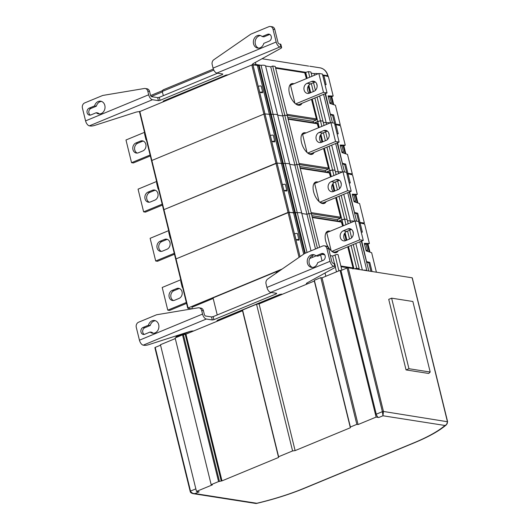 <?xml version="1.0" encoding="UTF-8"?>
<svg xmlns="http://www.w3.org/2000/svg" width="530" height="530" viewBox="0 0 530 530"><rect width="100%" height="100%" fill="white"/><g stroke="black" fill="none" stroke-linecap="round" stroke-linejoin="round"><path stroke-width="0.79" d="M412.208 278.058L447.373 421.476C447.678 423.311 446.863 424.643 444.942 425.471L446.532 424.676C439.502 430.771 428.823 436.78 414.493 442.722A3.22 1.61 67.5 0 1 414.003 442.775A89.835 22.71 166.2 0 0 444.942 425.471L382.971 415.772L383.468 411.466L382.375 411.664L382.971 415.772L378.784 417.501L376.115 417.083L358.081 424.543L356.836 424.351L350.396 427.014L350.356 427.743L295.117 450.606L292.58 450.944L278.608 456.727L278.568 457.456L221.99 480.876L218.565 481.578L211.159 484.645L212.411 484.844L196.478 491.436L199.148 491.853L194.967 493.589C192.397 493.569 190.913 492.734 190.508 491.085L190.171 491.343L154.879 347.66L155.21 347.395L190.508 491.085L195.842 488.872M211.159 484.645L175.125 337.935L182.532 334.867L185.951 334.165L242.528 310.746L242.568 310.017L256.54 304.233L259.077 303.895L314.323 281.032L314.363 280.304L320.802 277.634L322.048 277.833L340.075 270.373L340.969 270.512L347.084 267.975L348.177 267.782L412.082 277.786M175.284 338.577L160.438 344.725L196.478 491.436M160.55 345.189L155.21 347.395M190.31 491.423L193.119 493.649L194.967 493.589L256.811 503.268A89.835 22.71 166.2 0 0 303.902 488.342L414.003 442.775M256.507 503.434L256.811 503.268L256.507 503.434A1.61 1.405 86.3 0 1 256.242 503.48L256.593 503.427C274.017 499.28 289.95 494.238 304.392 488.296L414.493 442.722M190.171 491.343C190.224 492.383 191.204 493.152 193.119 493.649L255.579 503.427L256.811 503.268M256.05 503.48A1.61 1.405 86.3 0 0 256.242 503.48L255.102 503.354M340.969 270.512L376.26 414.195A3.22 1.61 -112.5 0 0 378.784 417.501M340.075 270.373L376.115 417.083M322.048 277.833L358.081 424.543M320.802 277.634L356.836 424.351M314.363 280.304L350.396 427.014M314.323 281.032L350.356 427.743M259.077 303.895L295.117 450.606M256.54 304.233L292.58 450.944M242.568 310.017L278.608 456.727M242.528 310.746L278.568 457.456M185.951 334.165L221.99 480.876M185.149 334.039L221.182 480.75M183.433 334.748L219.473 481.459M182.532 334.867L218.565 481.578M406.053 369.92L388.722 299.364L391.624 298.165L412.863 301.49L430.194 372.047L428.704 373.464L406.053 369.92L408.955 368.721L430.194 372.047M391.624 298.165L408.955 368.721M139.443 340.194L202.54 314.078L201.652 310.454A4.021 3.332 -81.1 0 0 199.055 307.811A4.021 3.332 -81.1 0 0 198.16 307.817L156.602 314.767L138.575 322.227A4.021 3.332 -81.1 0 0 136.283 327.341L139.443 340.194A4.83 2.418 67.5 0 0 143.232 345.156L144.22 345.308A4.021 1.02 166.2 0 0 148.711 344.672L189.243 331.661A4.021 1.02 -13.8 0 1 193.589 331.005M202.54 314.078A4.83 2.418 67.5 0 0 206.329 319.034L212.285 319.968L211.543 316.94L213.173 316.648L271.499 292.507M266.928 287.426L330.024 261.31L326.871 248.457A4.021 3.332 -81.1 0 0 324.274 245.814A4.021 3.332 -81.1 0 0 322.724 246.006L304.69 253.466L267.71 279.025A4.021 3.332 -81.1 0 0 266.04 283.802L266.928 287.426A4.83 2.418 67.5 0 0 270.717 292.388L276.667 293.315L276.375 293.819L213.915 319.669L212.285 319.968M330.024 261.31A4.83 2.418 67.5 0 0 333.814 266.265L334.801 266.424A4.021 1.02 166.2 0 1 335.49 266.795A4.021 1.02 166.2 0 1 334.596 267.729L307.261 282.808A4.021 1.02 -13.8 0 0 306.373 283.742A4.021 1.02 -13.8 0 0 306.923 284.093M282.45 294.223L279.939 294.382L217.485 320.233L216.982 320.623L218.062 320.875M324.274 245.814L326.056 246.092A4.021 3.332 98.9 0 1 328.653 248.736L331.813 261.588A1.61 0.808 67.5 0 0 333.072 263.244L334.059 263.397A4.021 1.02 -13.8 0 1 334.748 263.768L335.49 266.795M199.055 307.811L200.837 308.089A4.021 3.332 98.9 0 1 203.434 310.732L204.328 314.356A1.61 0.808 67.5 0 0 205.587 316.012L211.543 316.94M316.006 255.871A6.439 5.333 98.9 0 0 313.575 254.672A6.439 5.333 98.9 0 0 307.314 260.21A6.439 5.333 98.9 0 0 311.587 267.398A6.439 5.333 98.9 0 0 317.675 262.675L323.075 260.442A3.624 3.001 98.9 0 0 325.248 256.659A3.624 3.001 98.9 0 0 322.796 253.459A3.624 3.001 98.9 0 0 321.405 253.631L316.006 255.871L317.788 256.149L323.187 253.916A3.624 3.001 98.9 0 1 323.664 253.764M312.488 267.445A6.439 5.333 98.9 0 1 309.096 260.488A6.439 5.333 98.9 0 1 314.456 254.903M143.054 327.454L148.453 325.221A6.439 5.333 98.9 0 1 154.541 320.498A6.439 5.333 98.9 0 1 158.814 327.686A6.439 5.333 98.9 0 1 152.547 333.224A6.439 5.333 98.9 0 1 150.123 332.025L144.723 334.264A3.624 3.001 98.9 0 1 143.325 334.437A3.624 3.001 98.9 0 1 140.874 331.237A3.624 3.001 98.9 0 1 143.054 327.454L144.836 327.732A3.624 3.001 98.9 0 0 142.676 330.965A3.624 3.001 98.9 0 0 144.246 334.41M148.453 325.221L150.235 325.5L144.836 327.732M150.123 332.025L151.905 332.303A6.439 5.333 98.9 0 0 153.455 333.271M150.235 325.5A6.439 5.333 98.9 0 1 155.422 320.729M218.711 320.604L242.535 310.693M258.898 303.922L281.728 294.521M341.035 266.703L347.899 267.776M330.356 255.665L332.601 256.017L335.02 255.016A2.014 0.51 -13.8 0 1 336.987 254.526A2.014 0.51 -13.8 0 1 338.087 254.711L341.876 270.134M322.081 254.367L324.698 254.778M217.24 314.966L213.047 297.906L276.064 271.817L277.183 271.996L278.939 271.267M309.666 258.547L316.105 255.884M192.231 308.805L192.039 308.036A0.802 0.669 -81.1 0 1 192.503 307.016L213.179 298.456M177.51 336.947L176.079 336.722L185.089 332.992M176.079 336.722L175.887 335.947M218.618 320.59L218.433 319.835M281.642 294.508L281.536 294.077M276.368 273.043L276.064 271.817M277.283 272.413L277.183 271.996M325.837 276.262L325.042 273.003M322.055 260.859L320.61 254.976M336.49 271.85L335.344 267.18M334.443 263.496L332.601 256.017M189.906 331.462L178.067 336.365L178.683 336.464M282.258 268.975L188.084 307.956L187.885 308.288L191.721 308.891M354.53 268.776L356.683 268.233L359.194 268.63L357.657 269.267M363.335 270.154A8.049 2.034 -13.8 0 1 366.813 270.697M359.035 223.176L359.38 223.229L359.035 223.176M350.734 222.719L350.33 221.076L347.402 220.619L350.33 221.076A8.049 2.034 -13.8 0 1 354.272 221.255A8.049 2.034 -13.8 0 0 350.33 221.076L343.758 194.318M343.38 225.767L341.91 219.758L338.485 221.176L344.613 219.082L347.124 219.473L341.207 195.378M187.746 308.215L175.669 259.057L288.042 212.424L297.284 212.769A8.049 2.034 -13.8 0 1 301.828 213.484L306.969 214.286L308.904 213.491L311.415 213.881L275.196 66.416L272.678 66.018L270.75 66.82L265.61 66.018L270.75 66.82L282.821 115.977L284.756 115.176L287.267 115.573L284.756 115.176L272.678 66.018M366.011 250.292A2.412 0.61 -13.8 0 1 367.601 250.485A2.412 0.61 -13.8 0 1 367.164 250.988L366.144 250.829M295.985 239.845L294.501 233.796A2.412 0.61 -13.8 0 1 297.462 233.684L298.947 239.732A2.412 0.61 -13.8 0 1 298.509 240.242L295.985 239.845A2.412 0.61 -13.8 0 1 298.947 239.732M368.86 271.022L361.321 241.203M366.899 270.711L359.804 241.832M362.348 270.002L355.835 243.475M353.364 233.412L352.755 230.934M359.194 268.63L353.278 244.529M351.628 237.824L349.747 230.166M348.183 223.779L347.124 219.473L344.613 219.082L339.014 196.285M356.683 268.233L351.085 245.436M349.515 239.056L347.554 231.073M345.991 224.687L344.613 219.082L341.91 219.758L336.404 197.359M353.927 268.683L348.482 246.516M346.911 240.136L345.083 232.69M334.755 252.724A11.064 5.538 67.5 0 0 335.066 252.618A11.064 5.538 67.5 0 0 336.398 251.518M328.315 232.001A11.064 5.538 67.5 0 0 328.275 231.994A11.064 5.538 67.5 0 0 326.599 232.166A11.064 5.538 67.5 0 0 326.301 232.306M331.866 251.359L359.698 239.838L363.269 240.395L334.933 252.121L332.37 251.723M331.177 250.776L326.725 232.657L355.054 220.93L358.625 221.494L363.269 240.395M359.698 239.838L355.054 220.93M347.799 228.933A5.234 4.333 98.9 0 1 349.813 228.682A5.234 4.333 98.9 0 1 353.358 233.306A5.234 4.333 98.9 0 1 350.217 238.765L345.706 240.633A5.234 4.333 98.9 0 1 343.692 240.885A5.234 4.333 98.9 0 1 340.147 236.261A5.234 4.333 98.9 0 1 343.294 230.802L347.799 228.933L351.363 229.497A5.234 4.333 98.9 0 1 351.529 229.43M345.547 240.693A5.234 4.333 98.9 0 1 343.771 235.704A5.234 4.333 98.9 0 1 346.858 231.358L351.363 229.497M319.623 247.291L311.415 213.881L308.904 213.491L296.827 164.333L299.337 164.724L296.827 164.333L284.756 115.176L282.821 115.977L277.68 115.169L282.821 115.977L294.899 165.135L296.827 164.333L294.899 165.135L289.758 164.326L294.899 165.135L306.969 214.286L308.904 213.491L317.43 248.199M315.496 248.994L306.969 214.286L301.828 213.484L265.61 66.018A8.049 2.034 -13.8 0 0 261.058 65.303L251.816 64.958L139.589 111.664M312.601 257.335L312.177 255.619M311.011 250.856L301.828 213.484A8.049 2.034 -13.8 0 0 297.284 212.769L285.206 163.618A8.049 2.034 -13.8 0 1 289.758 164.326A8.049 2.034 -13.8 0 0 285.206 163.618L273.135 114.46A8.049 2.034 -13.8 0 1 277.68 115.169A8.049 2.034 -13.8 0 0 273.135 114.46L261.058 65.303L255.977 64.508A1.61 0.404 166.2 0 0 253.797 64.898M307.036 252.499L297.284 212.769L295.323 212.464L283.245 163.306L285.206 163.618L283.245 163.306L271.174 114.149L273.135 114.46L271.174 114.149L259.097 64.998M305.326 253.207L295.323 212.464L294.68 212.729L282.603 163.571L283.245 163.306L282.603 163.571L270.532 114.42L271.174 114.149L270.532 114.42L258.454 65.263M186.56 303.398L169.56 310.434L167.778 310.156L186.335 302.478M167.778 310.156L162.207 287.472L180.763 279.787M173.462 300.543A5.234 4.333 98.9 0 1 170.799 295.627A5.234 4.333 98.9 0 1 173.939 290.712L178.444 288.85A5.234 4.333 98.9 0 1 179.551 288.572M174.569 300.265A5.234 4.333 98.9 0 1 172.555 300.517A5.234 4.333 98.9 0 1 169.01 295.899A5.234 4.333 98.9 0 1 172.151 290.433L176.662 288.572A5.234 4.333 98.9 0 1 178.676 288.313A5.234 4.333 98.9 0 1 182.221 292.938A5.234 4.333 98.9 0 1 179.074 298.403L174.569 300.265M182.651 287.479A2.412 0.61 -13.8 0 1 182.227 287.253L180.737 281.205A2.412 0.61 -13.8 0 1 181.015 280.807M182.227 287.253A2.412 0.61 -13.8 0 1 182.499 286.856M364.527 244.244A2.412 0.61 -13.8 0 1 366.117 244.429L367.601 250.485M376.399 272.201L371.656 252.717L366.164 250.902L364.309 243.343L369.397 243.502L367.992 244.085L364.415 243.773M369.98 252.167L367.992 244.085M369.397 243.502L364.613 224.038L360.102 222.931L359.135 223.329L361.268 232.014M372.033 271.519L369.794 262.403L368.834 262.807L366.714 262.284M368.834 262.807L370.927 271.347M366.581 261.754L361.718 241.037M369.794 262.403L366.786 261.668M360.102 222.931L362.368 232.153L361.208 232.007M376.439 272.181L375.684 272.089M369.185 251.902L367.25 244.032M139.45 111.591L151.52 160.749L151.858 160.484L151.52 160.749L163.598 209.906L163.936 209.641L163.598 209.906L175.669 259.057L289.128 212.232L277.058 163.074L282.603 163.571L277.058 163.074L264.98 113.917L270.532 114.42L264.98 113.917L252.909 64.759M303.71 254.148L293.587 212.927L289.128 212.232L300.046 256.679M257.368 65.462L293.587 212.927L294.68 212.729L304.684 253.472M346.964 174.019L347.309 174.072L346.964 174.019M338.663 173.562L338.259 171.919L335.331 171.462L338.259 171.919A8.049 2.034 -13.8 0 1 342.201 172.098A8.049 2.034 -13.8 0 0 338.259 171.919L331.687 145.16M331.31 176.609L329.832 170.6L326.42 172.018L332.535 169.925L335.046 170.315L329.13 146.22M188.084 307.956L163.936 209.641L277.058 163.074L275.964 163.273L263.894 114.116L264.98 113.917L263.894 114.116L251.816 64.958M353.941 201.135A2.412 0.61 -13.8 0 1 355.531 201.327A2.412 0.61 -13.8 0 1 355.087 201.831L354.073 201.672M283.914 190.687L282.424 184.639A2.412 0.61 -13.8 0 1 285.385 184.526L286.876 190.575A2.412 0.61 -13.8 0 1 286.432 191.085L283.914 190.687A2.412 0.61 -13.8 0 1 286.876 190.575M356.617 221.176L349.243 192.046M354.709 221.076L347.733 192.675M341.287 184.255L340.677 181.783M339.558 188.667L337.676 181.008M336.106 174.622L335.046 170.315L332.535 169.925L326.937 147.128M337.444 189.899L335.483 181.916M333.913 175.529L332.535 169.925L329.832 170.6L324.334 148.208M334.841 190.979L333.012 183.532M322.677 203.566A11.064 5.538 67.5 0 0 322.989 203.46A11.064 5.538 67.5 0 0 324.32 202.361M316.244 182.843A11.064 5.538 67.5 0 0 316.205 182.837A11.064 5.538 67.5 0 0 314.522 183.009A11.064 5.538 67.5 0 0 314.23 183.155M319.795 202.202L347.627 190.681L351.191 191.244L322.863 202.97L320.292 202.566M319.1 201.619L314.654 183.506L342.983 171.78L346.547 172.336L351.191 191.244M347.627 190.681L342.983 171.78M335.728 179.776A5.234 4.333 98.9 0 1 337.743 179.524A5.234 4.333 98.9 0 1 341.287 184.148A5.234 4.333 98.9 0 1 338.14 189.607L333.635 191.476A5.234 4.333 98.9 0 1 331.614 191.727A5.234 4.333 98.9 0 1 328.077 187.103A5.234 4.333 98.9 0 1 331.217 181.644L335.728 179.776L339.293 180.339A5.234 4.333 98.9 0 1 339.452 180.273M333.476 191.535A5.234 4.333 98.9 0 1 331.7 186.547A5.234 4.333 98.9 0 1 334.788 182.201L339.293 180.339M174.489 254.241L157.489 261.283L155.701 261.005L174.264 253.32M155.701 261.005L150.129 238.315L168.686 230.636M161.385 251.386A5.234 4.333 98.9 0 1 158.722 246.477A5.234 4.333 98.9 0 1 161.862 241.561L166.367 239.692A5.234 4.333 98.9 0 1 167.48 239.414M162.491 251.107A5.234 4.333 98.9 0 1 160.477 251.366A5.234 4.333 98.9 0 1 156.933 246.742A5.234 4.333 98.9 0 1 160.08 241.276L164.585 239.414A5.234 4.333 98.9 0 1 166.605 239.162A5.234 4.333 98.9 0 1 170.143 243.78A5.234 4.333 98.9 0 1 167.003 249.246L162.491 251.107M170.581 238.328A2.412 0.61 -13.8 0 1 170.15 238.102L168.666 232.047A2.412 0.61 -13.8 0 1 168.938 231.65M170.15 238.102A2.412 0.61 -13.8 0 1 170.428 237.705M352.45 195.086A2.412 0.61 -13.8 0 1 354.04 195.278L355.531 201.327M362.924 223.627L364.368 223.031L359.585 203.566L354.093 201.751L352.231 194.185L357.319 194.344L355.921 194.927L352.337 194.623M357.909 203.01L355.921 194.927M357.319 194.344L352.543 174.887L348.025 173.774L347.064 174.178L349.197 182.863M356.756 213.65L359.022 222.872L359.989 222.474L357.724 213.252L356.756 213.65L354.636 213.133M359.956 222.991L359.022 222.872M354.51 212.596L349.648 191.88M357.724 213.252L354.716 212.51M348.025 173.774L350.29 183.002L349.131 182.85M364.368 223.031L359.989 222.474M357.107 202.745L355.173 194.874M139.787 111.326L151.858 160.484L263.894 114.116L151.858 160.484L163.936 209.641L275.964 163.273L299.072 257.355M334.887 124.861L335.232 124.914L334.887 124.861M326.586 124.411L326.182 122.768L323.26 122.304L326.182 122.768A8.049 2.034 -13.8 0 1 330.13 122.947A8.049 2.034 -13.8 0 0 326.182 122.768L319.61 96.003M319.232 127.452L317.761 121.449L314.336 122.861L320.464 120.767L322.975 121.158L317.059 97.063M341.863 151.977A2.412 0.61 -13.8 0 1 343.453 152.17A2.412 0.61 -13.8 0 1 343.016 152.68L341.996 152.514M271.837 141.53L270.353 135.481A2.412 0.61 -13.8 0 1 273.314 135.369L274.798 141.417A2.412 0.61 -13.8 0 1 274.361 141.927L271.837 141.53A2.412 0.61 -13.8 0 1 274.798 141.417M344.54 172.018L337.173 142.888M342.632 171.919L335.656 143.517M329.216 135.097L328.607 132.626M327.48 139.509L325.599 131.851M324.035 125.464L322.975 121.158L320.464 120.767L314.866 97.97M325.367 140.742L323.406 132.758M321.842 126.372L320.464 120.767L317.761 121.449L312.256 99.05M322.763 141.821L320.935 134.375M310.606 154.409A11.064 5.538 67.5 0 0 310.918 154.303A11.064 5.538 67.5 0 0 312.25 153.21M304.174 133.686A11.064 5.538 67.5 0 0 304.127 133.679A11.064 5.538 67.5 0 0 302.451 133.851A11.064 5.538 67.5 0 0 302.153 133.997M307.718 153.044L335.55 141.53L339.12 142.086L310.785 153.813L308.221 153.409M307.029 152.461L302.577 134.348L330.906 122.622L334.476 123.179L339.12 142.086M335.55 141.53L330.906 122.622M323.651 130.625A5.234 4.333 98.9 0 1 325.672 130.367A5.234 4.333 98.9 0 1 329.209 134.991A5.234 4.333 98.9 0 1 326.069 140.457L321.558 142.318A5.234 4.333 98.9 0 1 319.544 142.57A5.234 4.333 98.9 0 1 315.999 137.952A5.234 4.333 98.9 0 1 319.146 132.487L323.651 130.625L327.215 131.182A5.234 4.333 98.9 0 1 327.381 131.122M321.399 142.384A5.234 4.333 98.9 0 1 319.623 137.389A5.234 4.333 98.9 0 1 322.71 133.05L327.215 131.182M162.412 205.09L145.412 212.126L143.63 211.848L162.187 204.163M143.63 211.848L138.058 189.157L156.615 181.479M149.314 202.235A5.234 4.333 98.9 0 1 146.651 197.319A5.234 4.333 98.9 0 1 149.791 192.403L154.296 190.535A5.234 4.333 98.9 0 1 155.403 190.257M150.421 201.956A5.234 4.333 98.9 0 1 148.407 202.208A5.234 4.333 98.9 0 1 144.862 197.584A5.234 4.333 98.9 0 1 148.009 192.125L152.514 190.257A5.234 4.333 98.9 0 1 154.528 190.005A5.234 4.333 98.9 0 1 158.072 194.629A5.234 4.333 98.9 0 1 154.926 200.088L150.421 201.956M158.503 189.17A2.412 0.61 -13.8 0 1 158.079 188.945L156.589 182.896A2.412 0.61 -13.8 0 1 156.867 182.499M158.079 188.945A2.412 0.61 -13.8 0 1 158.351 188.548M340.379 145.929A2.412 0.61 -13.8 0 1 341.969 146.121L343.453 152.17M350.847 174.469L352.291 173.873L347.508 154.409L342.016 152.594L340.161 145.028L345.249 145.194L343.844 145.77L340.267 145.465M345.832 153.852L343.844 145.77M345.249 145.194L340.465 125.729L335.954 124.616L334.986 125.02L337.12 133.706M344.685 164.492L346.951 173.721L347.912 173.317L345.646 164.095L344.685 164.492L342.566 163.975M347.879 173.833L346.951 173.721M342.433 163.439L337.57 142.722M345.646 164.095L342.638 163.353M335.954 124.616L338.219 133.845L337.06 133.699M352.291 173.873L347.912 173.317M345.037 153.587L343.102 145.717M322.816 75.704L323.161 75.763M314.515 75.253L314.111 73.61L311.183 73.153L314.111 73.61A8.049 2.034 -13.8 0 1 318.053 73.789M305.041 72.557L308.387 71.61L310.905 72.007L311.958 76.313M329.793 102.82A2.412 0.61 -13.8 0 1 331.382 103.012A2.412 0.61 -13.8 0 1 330.939 103.522L329.925 103.363M259.766 92.379L258.276 86.324A2.412 0.61 -13.8 0 1 261.237 86.211L262.728 92.266A2.412 0.61 -13.8 0 1 262.284 92.77L259.766 92.379A2.412 0.61 -13.8 0 1 262.728 92.266M332.469 122.867L325.102 93.737M330.561 122.768L323.585 94.36M317.139 85.939L316.529 83.468M315.41 90.352L313.528 82.693M313.296 91.584L311.335 83.601M309.765 77.221L308.387 71.61M310.693 92.664L308.864 85.224M307.161 78.294L305.684 72.292L275.474 67.562M298.529 105.258A11.064 5.538 67.5 0 0 298.84 105.152A11.064 5.538 67.5 0 0 300.179 104.052M292.096 84.528A11.064 5.538 67.5 0 0 292.056 84.522A11.064 5.538 67.5 0 0 290.374 84.701A11.064 5.538 67.5 0 0 290.082 84.84M295.647 103.893L323.479 92.372L327.043 92.929L298.715 104.655L296.144 104.251M294.952 103.31L290.506 85.191L318.835 73.465L322.399 74.021L327.043 92.929M323.479 92.372L318.835 73.465M311.58 81.468A5.234 4.333 98.9 0 1 313.594 81.216A5.234 4.333 98.9 0 1 317.139 85.834A5.234 4.333 98.9 0 1 313.992 91.299L309.487 93.161A5.234 4.333 98.9 0 1 307.466 93.419A5.234 4.333 98.9 0 1 303.928 88.795A5.234 4.333 98.9 0 1 307.069 83.329L311.58 81.468L315.145 82.024A5.234 4.333 98.9 0 1 315.304 81.965M309.328 93.227A5.234 4.333 98.9 0 1 307.552 88.232A5.234 4.333 98.9 0 1 310.64 83.892L315.145 82.024M150.341 155.933L133.341 162.968L131.553 162.69L150.116 155.012M131.553 162.69L125.981 139.999L144.544 132.321M137.237 153.077A5.234 4.333 98.9 0 1 134.574 148.161A5.234 4.333 98.9 0 1 137.714 143.246L142.226 141.377A5.234 4.333 98.9 0 1 143.332 141.099M138.35 152.799A5.234 4.333 98.9 0 1 136.329 153.051A5.234 4.333 98.9 0 1 132.791 148.426A5.234 4.333 98.9 0 1 135.932 142.968L140.437 141.099A5.234 4.333 98.9 0 1 142.457 140.847A5.234 4.333 98.9 0 1 145.995 145.472A5.234 4.333 98.9 0 1 142.855 150.931L138.35 152.799M146.432 140.013A2.412 0.61 -13.8 0 1 146.002 139.787L144.518 133.739A2.412 0.61 -13.8 0 1 144.789 133.341M146.002 139.787A2.412 0.61 -13.8 0 1 146.28 139.39M328.308 96.771A2.412 0.61 -13.8 0 1 329.892 96.964L331.382 103.012M338.776 125.312L340.22 124.716L335.437 105.251L329.945 103.436L328.083 95.87L333.171 96.036L331.773 96.612L328.189 96.308M333.761 104.695L331.773 96.612M333.171 96.036L328.395 76.572L323.876 75.465L322.916 75.863L325.049 84.548M332.608 115.335L334.874 124.563L335.841 124.159L333.575 114.937L332.608 115.335L330.495 114.818M335.808 124.682L334.874 124.563M330.362 114.281L325.5 93.572M333.575 114.937L330.568 114.202M323.876 75.465L326.142 84.687L324.983 84.542M340.22 124.716L335.841 124.159M332.959 104.436L331.025 96.559M85.575 120.886L148.672 94.771L147.784 91.14A4.021 3.332 -81.1 0 0 145.187 88.497A4.021 3.332 -81.1 0 0 144.292 88.503L102.734 95.453L84.707 102.913A4.021 3.332 -81.1 0 0 82.415 108.027L85.575 120.886A4.83 2.418 67.5 0 0 89.365 125.842L90.352 125.994A4.021 1.02 166.2 0 0 94.843 125.358L135.375 112.347A4.021 1.02 -13.8 0 1 139.47 111.671M148.672 94.771A4.83 2.418 67.5 0 0 152.461 99.726L158.417 100.654L157.668 97.633L159.305 97.334L217.631 73.193M213.06 68.118L276.156 42.002L273.003 29.143A4.021 3.332 -81.1 0 0 270.406 26.5A4.021 3.332 -81.1 0 0 268.856 26.692L250.823 34.159L213.842 59.718A4.021 3.332 -81.1 0 0 212.172 64.488L213.06 68.118A4.83 2.418 67.5 0 0 216.849 73.074L222.799 74.008L222.501 74.511L160.047 100.362L158.417 100.654M276.156 42.002A4.83 2.418 67.5 0 0 279.946 46.958L280.933 47.11A4.021 1.02 166.2 0 1 281.622 47.481A4.021 1.02 166.2 0 1 280.728 48.415L253.393 63.501A4.021 1.02 -13.8 0 0 252.505 64.435A4.021 1.02 -13.8 0 0 253.194 64.806L258.547 65.647M227.993 74.816L226.071 75.068L163.618 100.919L163.114 101.309L163.611 101.468M270.406 26.5L272.188 26.778A4.021 3.332 98.9 0 1 274.785 29.422L277.939 42.281A1.61 0.808 67.5 0 0 279.204 43.93L280.191 44.083A4.021 1.02 -13.8 0 1 280.88 44.46L281.622 47.481M145.187 88.497L146.969 88.775A4.021 3.332 98.9 0 1 149.566 91.418L150.454 95.049A1.61 0.808 67.5 0 0 151.719 96.698L157.668 97.633M262.138 36.557A6.439 5.333 98.9 0 0 259.707 35.364A6.439 5.333 98.9 0 0 253.446 40.896A6.439 5.333 98.9 0 0 257.719 48.084A6.439 5.333 98.9 0 0 263.808 43.361L269.207 41.128A3.624 3.001 98.9 0 0 271.38 37.345A3.624 3.001 98.9 0 0 268.929 34.145A3.624 3.001 98.9 0 0 267.537 34.324L262.138 36.557L263.92 36.835L269.32 34.602A3.624 3.001 98.9 0 1 269.796 34.45M258.62 48.131A6.439 5.333 98.9 0 1 255.228 41.174A6.439 5.333 98.9 0 1 260.588 35.59M89.186 108.147L94.585 105.907A6.439 5.333 98.9 0 1 100.674 101.19A6.439 5.333 98.9 0 1 104.947 108.372A6.439 5.333 98.9 0 1 98.679 113.91A6.439 5.333 98.9 0 1 96.255 112.718L90.855 114.95A3.624 3.001 98.9 0 1 89.457 115.123A3.624 3.001 98.9 0 1 87.006 111.923A3.624 3.001 98.9 0 1 89.186 108.147L90.968 108.425A3.624 3.001 98.9 0 0 88.801 111.651A3.624 3.001 98.9 0 0 90.378 115.096M94.585 105.907L96.367 106.185L90.968 108.425M96.255 112.718L98.037 112.996A6.439 5.333 98.9 0 0 99.587 113.957M96.367 106.185A6.439 5.333 98.9 0 1 101.555 101.422M327.507 76.353A1.61 0.404 166.2 0 0 328.03 75.896A1.61 0.404 166.2 0 0 327.752 75.744L322.624 74.942M262.019 58.744L308.672 66.111M163.32 95.672L162.286 91.438C162.028 90.683 162.63 90.047 164.088 89.537M164.644 101.044L164.519 100.548M275.633 68.198L304.982 72.795L304.598 72.371L306.413 78.606M347.733 246.828L353.139 268.372L347.839 246.781M340.863 266.02L352.907 267.908L352.9 268.995M312.309 217.525L341.658 222.123L341.28 221.699L342.632 226.078M300.232 168.361L329.587 172.959L329.203 172.541L330.561 176.921M335.656 197.67L340.691 217.671L335.762 197.624M311.103 212.609L340.452 217.207L340.452 218.294L337.279 219.639L311.852 215.657M288.161 119.21L317.516 123.808L317.132 123.391L318.484 127.763M323.585 148.513L328.613 168.52L323.691 148.473M299.026 163.459L328.381 168.05L328.375 169.143L325.208 170.488L299.775 166.506M311.507 99.362L316.543 119.356L311.613 99.315M286.955 114.294L316.304 118.892L316.304 119.979L313.131 121.324L287.704 117.342M330.15 231.239A11.527 5.77 67.5 0 0 329.395 231.053A11.527 5.77 67.5 0 0 327.646 231.232A11.527 5.77 67.5 0 0 326.129 242.495A11.527 5.77 67.5 0 0 334.715 252.717A11.527 5.77 67.5 0 0 336.464 252.538A11.527 5.77 67.5 0 0 338.233 250.763M318.079 182.088A11.527 5.77 67.5 0 0 317.318 181.896A11.527 5.77 67.5 0 0 315.569 182.075A11.527 5.77 67.5 0 0 314.058 193.337A11.527 5.77 67.5 0 0 322.644 203.56A11.527 5.77 67.5 0 0 324.386 203.381A11.527 5.77 67.5 0 0 326.155 201.605M306.002 132.931A11.527 5.77 67.5 0 0 305.247 132.739A11.527 5.77 67.5 0 0 303.498 132.917A11.527 5.77 67.5 0 0 301.981 144.18A11.527 5.77 67.5 0 0 310.567 154.409A11.527 5.77 67.5 0 0 312.316 154.223A11.527 5.77 67.5 0 0 314.085 152.448M293.931 83.773A11.527 5.77 67.5 0 0 293.169 83.581A11.527 5.77 67.5 0 0 291.421 83.766A11.527 5.77 67.5 0 0 289.91 95.029A11.527 5.77 67.5 0 0 298.496 105.251A11.527 5.77 67.5 0 0 300.238 105.072A11.527 5.77 67.5 0 0 302.007 103.29M287.233 115.427L316.304 119.979M313.475 122.728L313.131 121.324M325.552 171.879L325.208 170.488M337.623 221.043L337.279 219.639M311.382 213.742L340.452 218.294M299.304 164.591L328.375 169.143M303.902 488.342A3.22 1.61 67.5 0 0 304.392 488.296M447.499 421.741L383.468 411.466L348.177 267.782M347.084 267.975L382.375 411.664L376.26 414.195M143.232 345.156L206.329 319.034M270.717 292.388L333.814 266.265M307.042 284.04L306.81 283.093M334.059 263.397L334.801 266.424M321.405 253.631L323.187 253.916M276.375 293.819L276.229 293.249M213.915 319.669L213.173 316.648M203.434 310.732L201.652 310.454M328.653 248.736L326.871 248.457M338.909 270.856L335.02 255.016M367.31 251.28L367.224 250.948M365.567 244.191L365.475 243.807M346.858 231.358L343.294 230.802M173.939 290.712L172.151 290.433M178.444 288.85L176.662 288.572M355.233 202.129L355.153 201.791M353.49 195.033L353.397 194.656M334.788 182.201L331.217 181.644M161.862 241.561L160.08 241.276M166.367 239.692L164.585 239.414M343.162 152.971L343.076 152.64M341.419 145.882L341.327 145.498M322.71 133.05L319.146 132.487M149.791 192.403L148.009 192.125M154.296 190.535L152.514 190.257M331.084 103.814L331.005 103.482M329.342 96.725L329.249 96.341M310.64 83.892L307.069 83.329M137.714 143.246L135.932 142.968M142.226 141.377L140.437 141.099M89.365 125.842L152.461 99.726M216.849 73.074L279.946 46.958M253.194 64.806L252.942 63.785M280.191 44.083L280.933 47.11M267.537 34.324L269.32 34.602M222.501 74.511L222.361 73.935M160.047 100.362L159.305 97.334M149.566 91.418L147.784 91.14M274.785 29.422L273.003 29.143M309.745 66.217L319.961 67.813A12.071 9.997 98.9 0 1 327.752 75.744M255.977 64.508A12.071 9.997 -81.1 0 0 255.288 62.454M162.286 91.438L213.802 70.119M151.302 96.493L162.399 91.902M344.474 233.578L346.163 240.441M332.403 184.42L334.085 191.29M320.325 135.269L322.015 142.133M308.255 86.112L309.937 92.975M412.287 277.899L447.585 421.589L446.532 424.676M367.436 251.326L367.33 250.882M365.687 244.204L365.594 243.813M355.365 202.169L355.252 201.725M353.616 195.053L353.517 194.656M343.288 153.011L343.182 152.567M341.539 145.896L341.446 145.498M331.217 103.853L331.104 103.41M329.468 96.738L329.368 96.347M319.961 67.813C324.088 68.681 326.778 71.378 328.03 75.896M163.472 89.716L213.352 69.072M150.626 95.539L162.365 90.683M341.704 221.805L342.738 226.032M344.56 233.432L346.269 240.401M329.627 172.641L330.667 176.874M332.482 184.274L334.198 191.244M317.556 123.49L318.596 127.717M320.411 135.117L322.121 142.086M305.022 72.478L306.519 78.559M308.341 85.966L310.05 92.929M341.539 221.653L312.197 217.061M329.468 172.495L300.119 167.897M317.39 123.344L288.048 118.746"/></g></svg>
